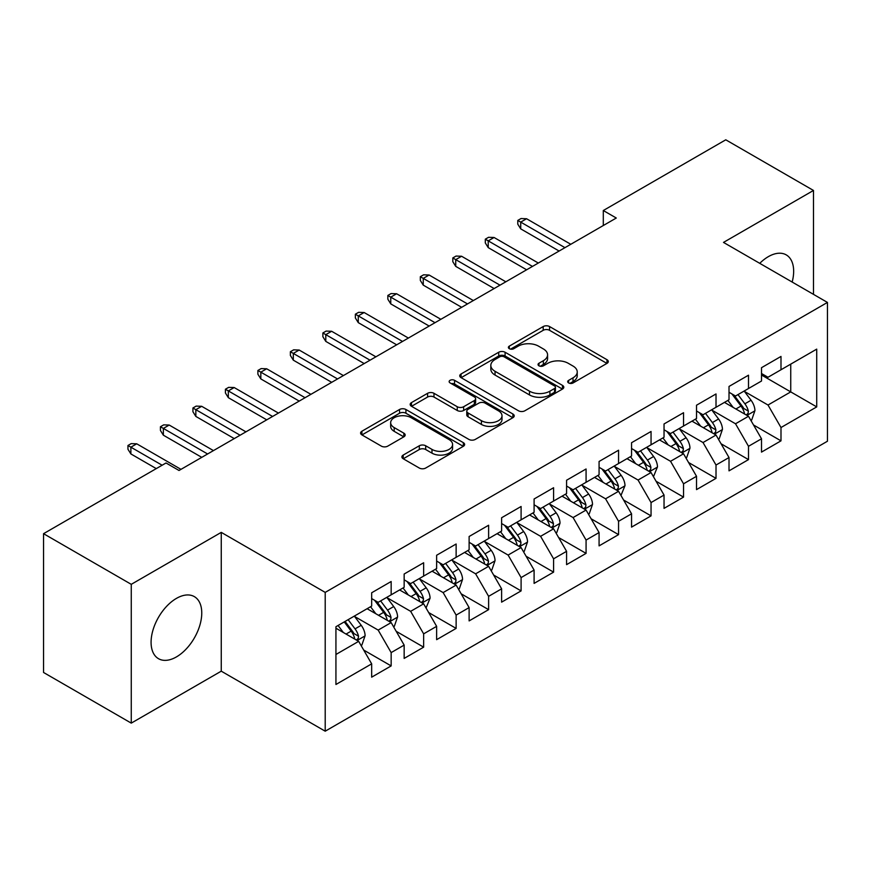 <?xml version="1.0" encoding="UTF-8"?>
<svg xmlns="http://www.w3.org/2000/svg" width="871" height="871" viewBox="0 0 871 871"><rect width="100%" height="100%" fill="white"/><g stroke="black" fill="none" stroke-linecap="round" stroke-linejoin="round"><path stroke-width="1.31" d="M568.621 382.946A3.157 1.818 0 0 0 573.085 382.946L606.967 363.381A4.507 2.602 0 0 0 608.285 361.541A4.507 2.602 0 0 0 606.967 359.701L549.568 326.56A4.507 2.602 0 0 0 543.188 326.56L509.317 346.125A3.157 1.818 0 0 0 508.392 347.409A3.157 1.818 0 0 0 509.317 348.705A3.157 1.818 0 0 0 513.781 348.705L518.158 346.168A14.426 8.329 0 0 1 538.572 346.168L543.352 348.933A14.426 8.329 0 0 1 547.576 354.824A14.426 8.329 0 0 1 543.352 360.714L538.964 363.24A3.157 1.818 0 0 0 538.038 364.535A3.157 1.818 0 0 0 538.964 365.82A3.157 1.818 0 0 0 543.428 365.82L547.815 363.294A14.426 8.329 0 0 1 568.23 363.294L573.009 366.049A14.426 8.329 0 0 1 577.233 371.939A14.426 8.329 0 0 1 573.009 377.829L568.621 380.366A3.157 1.818 0 0 0 567.696 381.65A3.157 1.818 0 0 0 568.621 382.946L568.621 380.366M176.421 656.919A35.831 20.686 120 0 0 199.829 625.334A35.831 20.686 120 0 0 194.342 596.624A35.831 20.686 120 0 0 176.421 598.399A35.831 20.686 120 0 0 153.013 629.973A35.831 20.686 120 0 0 158.5 658.694A35.831 20.686 120 0 0 176.421 656.919M792.164 282.052A35.831 20.686 120 0 0 786.241 254.887A35.831 20.686 120 0 0 768.32 256.662A35.831 20.686 120 0 0 759.752 263.336M403.208 455.065A4.507 2.602 0 0 0 401.89 456.905A4.507 2.602 0 0 0 403.208 458.745L419.31 468.043A4.507 2.602 0 0 0 425.69 468.043L463.318 446.322A4.507 2.602 0 0 0 464.635 444.482A4.507 2.602 0 0 0 463.318 442.642L405.919 409.501A4.507 2.602 0 0 0 399.539 409.501L361.911 431.221A4.507 2.602 0 0 0 360.594 433.061A4.507 2.602 0 0 0 361.911 434.901L381.367 446.137A4.507 2.602 0 0 0 387.737 446.137L403.839 436.839A4.507 2.602 0 0 0 405.167 434.999A4.507 2.602 0 0 0 403.839 433.159L394.193 427.585A12.063 6.968 0 0 1 390.665 422.664A12.063 6.968 0 0 1 398.112 416.229A12.063 6.968 0 0 1 411.254 417.742L449.044 439.55A12.063 6.968 0 0 1 452.582 444.482A12.063 6.968 0 0 1 445.135 450.917A12.063 6.968 0 0 1 431.983 449.403L425.69 445.767A4.507 2.602 0 0 0 419.31 445.767L403.208 455.065L403.208 458.745M131.26 584.332L131.26 723.126L221.256 671.171L221.256 532.377L131.26 584.332L43.55 533.683L166.023 462.98L179.023 470.482L616.287 218.022L603.298 210.521L603.298 225.524M221.256 532.377L325.21 592.389L827.45 302.422L827.45 441.227L325.21 731.194L325.21 592.389M813.481 294.365L813.481 190.455L723.496 242.41L827.45 302.422M813.481 190.455L725.772 139.806L603.298 210.521M518.485 410.785A4.507 2.602 0 0 0 524.854 410.785L562.481 389.065A4.507 2.602 0 0 0 563.809 387.225A4.507 2.602 0 0 0 562.481 385.385L505.082 352.243A4.507 2.602 0 0 0 498.713 352.243L461.086 373.964A4.507 2.602 0 0 0 459.757 375.804A4.507 2.602 0 0 0 461.086 377.655L518.485 410.785M451.341 383.621A3.157 1.818 0 0 1 454.542 384.067L454.542 380.322L512.899 414.008A4.507 2.602 0 0 1 514.217 415.848A4.507 2.602 0 0 1 512.899 417.688L475.272 439.42A4.507 2.602 0 0 1 468.892 439.42L411.493 406.278L411.493 402.598A4.507 2.602 0 0 0 410.176 404.438A4.507 2.602 0 0 0 411.493 406.278M411.493 402.598L427.596 393.3A4.507 2.602 0 0 1 433.976 393.3L457.253 406.735A4.507 2.602 0 0 0 463.633 406.735L474.314 400.573A4.507 2.602 0 0 0 475.631 398.733A4.507 2.602 0 0 0 474.314 396.893L450.078 382.902A3.157 1.818 0 0 1 449.153 381.607A3.157 1.818 0 0 1 451.102 379.919A3.157 1.818 0 0 1 454.542 380.322M761.504 375.009L790.737 391.896L790.737 364.132L816.726 349.129L780.993 369.761L780.993 356.446L761.504 367.693L761.504 381.019L748.505 388.52L748.505 375.194L729.016 386.452L729.016 399.767L716.016 407.269L716.016 393.953L696.528 405.211L696.528 418.526L683.539 426.028L683.539 412.712L664.04 423.959L664.04 437.286L651.051 444.787L651.051 431.472L631.551 442.718L631.551 456.034L618.562 463.535L618.562 450.22L599.074 461.478L599.074 474.793L586.074 482.294L586.074 468.979L566.586 480.237L566.586 493.552L553.586 501.054L553.586 487.738L534.097 498.985L534.097 512.3L521.098 519.813L521.098 506.487L501.609 517.744L501.609 531.06L488.62 538.561L488.62 525.246L469.121 536.503L469.121 549.819L456.132 557.32L456.132 544.005L436.632 555.252L436.632 568.578L423.644 576.079L423.644 562.753L404.155 574.011L404.155 587.326L391.155 594.828L391.155 581.512L371.667 592.77L371.667 606.085L335.934 626.717L335.934 684.486L371.667 663.854L358.667 641.35L335.934 628.22M816.726 349.129L816.726 406.899L780.993 427.53L768.004 405.026L744.444 391.427M753.546 424.994L780.993 440.846L780.993 427.53M780.993 440.846L761.504 452.103L761.504 438.788L748.505 446.29L735.516 423.774L711.955 410.176M721.057 443.753L748.505 459.605L748.505 446.29M748.505 459.605L729.016 470.852L729.016 457.536L716.016 465.038L703.028 442.533L679.478 428.935M688.569 462.512L716.016 478.353L716.016 465.038M716.016 478.353L696.528 489.611L696.528 476.295L683.539 483.797L670.539 461.292L646.99 447.694M656.081 481.26L683.539 497.112L683.539 483.797M683.539 497.112L664.04 508.37L664.04 495.055L651.051 502.556L638.051 480.041L614.501 466.442M623.592 500.019L651.051 515.872L651.051 502.556M651.051 515.872L631.551 527.118L631.551 513.803L618.562 521.304L605.563 498.8L582.013 485.201M591.115 518.778L618.562 534.631L618.562 521.304M618.562 534.631L599.074 545.877L599.074 532.562L586.074 540.064L573.085 517.559L549.525 503.961M558.627 537.538L586.074 553.379L586.074 540.064M586.074 553.379L566.586 564.637L566.586 551.321L553.586 558.823L540.597 536.318L517.036 522.72M526.138 556.286L553.586 572.138L553.586 558.823M553.586 572.138L534.097 583.396L534.097 570.07L521.098 577.582L508.109 555.067L484.559 541.468M493.65 575.045L521.098 590.897L521.098 577.582M521.098 590.897L501.609 602.144L501.609 588.829L488.62 596.33L475.62 573.826L452.071 560.227M461.162 593.804L488.62 609.646L488.62 596.33M488.62 609.646L469.121 620.903L469.121 607.588L456.132 615.089L443.132 592.585L419.582 578.986M428.674 612.553L456.132 628.405L456.132 615.089M456.132 628.405L436.632 639.662L436.632 626.347L423.644 633.848L410.644 611.333L387.094 597.735M396.196 631.312L423.644 647.164L423.644 633.848M423.644 647.164L404.155 658.411L404.155 645.095L391.155 652.597L378.166 630.092L354.606 616.494M363.708 650.071L391.155 665.912L391.155 652.597M391.155 665.912L371.667 677.17L371.667 663.854M371.667 598.584L378.166 602.329L391.155 594.828M335.934 654.48L358.667 641.35M404.155 579.825L410.644 583.581L423.644 576.079M378.166 630.092L391.155 622.591L367.116 608.709M404.155 645.095L391.155 622.591M436.632 561.066L443.132 564.822L456.132 557.32M410.644 611.333L423.644 603.832L399.604 589.95M436.632 626.347L423.644 603.832M469.121 542.317L475.62 546.063L488.62 538.561M443.132 592.585L456.132 585.083L432.092 571.202M469.121 607.588L456.132 585.083M501.609 523.558L508.109 527.314L521.098 519.813M475.62 573.826L488.62 566.324L464.57 552.443M501.609 588.829L488.62 566.324M534.097 504.799L540.597 508.555L553.586 501.054M508.109 555.067L521.098 547.565L497.058 533.683M534.097 570.07L521.098 547.565M566.586 486.051L573.085 489.796L586.074 482.294M540.597 536.318L553.586 528.806L529.546 514.935M566.586 551.321L553.586 528.806M599.074 467.292L605.563 471.048L618.562 463.535M573.085 517.559L586.074 510.058L562.035 496.176M599.074 532.562L586.074 510.058M631.551 448.532L638.051 452.289L651.051 444.787M605.563 498.8L618.562 491.298L594.523 477.417M631.551 513.803L618.562 491.298M664.04 429.784L670.539 433.529L683.539 426.028M638.051 480.041L651.051 472.539L627.011 458.669M664.04 495.055L651.051 472.539M696.528 411.025L703.028 414.77L716.016 407.269M670.539 461.292L683.539 453.791L659.499 439.909M696.528 476.295L683.539 453.791M729.016 392.266L735.516 396.022L748.505 388.52M703.028 442.533L716.016 435.032L691.977 421.15M729.016 457.536L716.016 435.032M761.504 373.507L768.004 377.263L780.993 369.761M735.516 423.774L748.505 416.273L724.465 402.391M761.504 438.788L748.505 416.273M43.55 533.683L43.55 672.477L131.26 723.126M221.256 671.171L325.21 731.194M768.004 405.026L790.737 391.896L816.726 406.899M569.884 383.392L573.009 381.585A14.426 8.329 0 0 0 577.233 375.695L577.233 371.939M547.576 354.824L547.576 358.569A14.426 8.329 0 0 1 543.352 364.459L540.227 366.266M606.913 363.414L549.568 330.316A4.507 2.602 0 0 0 543.188 330.316L510.569 349.14M562.426 389.097L505.082 355.999A4.507 2.602 0 0 0 498.713 355.999L461.14 377.687M554.511 388.51A3.157 1.818 0 0 0 555.437 387.225A3.157 1.818 0 0 0 554.511 385.94L504.135 356.849A3.157 1.818 0 0 0 499.671 356.849L495.044 359.516A14.426 8.329 0 0 0 490.819 365.406A14.426 8.329 0 0 0 495.044 371.296L529.481 391.177A14.426 8.329 0 0 0 549.895 391.177L554.511 388.51L554.511 392.266A3.157 1.818 0 0 0 555.437 390.97L555.437 387.225M490.819 365.406L490.819 369.162A14.426 8.329 0 0 0 495.044 375.053L495.044 371.296M554.511 392.266L549.895 394.933A14.426 8.329 0 0 1 529.481 394.933L495.044 375.053M411.558 406.311L427.596 397.045L427.596 393.3M475.631 398.733L475.631 402.478A4.507 2.602 0 0 1 474.314 404.318L463.633 410.491A4.507 2.602 0 0 1 457.253 410.491L433.976 397.045A4.507 2.602 0 0 0 427.596 397.045M454.542 384.067L512.845 417.732M481.413 420.682A12.063 6.968 0 0 0 494.554 422.195A12.063 6.968 0 0 0 502.001 415.761A12.063 6.968 0 0 0 498.473 410.84L485.158 403.153A4.507 2.602 0 0 0 478.778 403.153L468.097 409.316A4.507 2.602 0 0 0 466.78 411.156A4.507 2.602 0 0 0 468.097 412.996L481.413 420.682L481.413 424.438A12.063 6.968 0 0 0 494.554 425.941A12.063 6.968 0 0 0 502.001 419.506L502.001 415.761M466.78 411.156L466.78 414.912A4.507 2.602 0 0 0 468.097 416.752L468.097 412.996M481.413 424.438L468.097 416.752M452.582 444.482L452.582 448.227A12.063 6.968 0 0 1 445.135 454.662A12.063 6.968 0 0 1 431.983 453.16L425.69 449.523A4.507 2.602 0 0 0 419.31 449.523L403.262 458.777M390.665 422.664L390.665 426.409A12.063 6.968 0 0 0 394.193 431.341L394.193 427.585M403.785 436.872L394.193 431.341M463.252 446.355L405.919 413.246A4.507 2.602 0 0 0 399.539 413.246L361.977 434.945M750.911 420.443L751.695 419.985L754.939 410.611A12.172 7.033 -120 0 0 751.052 400.246L744.15 391.035M733.153 407.41L727.906 400.41M725.456 402.968L724.857 402.173M746.218 414.955L748.102 413.257L748.363 411.134A12.172 7.033 -120 0 0 744.879 403.806L737.977 394.596M734.035 395.173L742.56 406.55A6.206 3.582 60 0 1 743.692 408.434L748.363 411.134M731.901 393.932L740.981 406.06A12.172 7.033 60 0 1 744.465 413.377L744.716 414.084M564.963 247.658L520.716 222.116L520.716 228.866L517.788 224.174L517.788 220.428L520.716 222.116L526.563 218.741L570.81 244.283M520.716 228.866L559.106 251.033M517.788 220.428L521.032 218.545L526.563 218.741M718.423 439.191L719.206 438.744L722.451 429.37A12.172 7.033 -120 0 0 718.564 418.995L711.661 409.784M700.665 426.169L695.417 419.169M692.968 421.727L692.369 420.922M713.73 433.704L715.614 432.005L715.875 429.882A12.172 7.033 -120 0 0 712.391 422.566L705.488 413.355M701.558 413.921L710.083 425.298A6.206 3.582 60 0 1 711.204 427.182L715.875 429.882M699.413 412.691L708.493 424.808A12.172 7.033 60 0 1 711.977 432.136L712.228 432.843M685.934 457.95L686.718 457.504L689.963 448.119A12.172 7.033 -120 0 0 686.076 437.754L679.184 428.543M668.177 444.929L662.94 437.917M660.479 440.476L659.88 439.681M681.242 452.463L683.125 450.764L683.397 448.641A12.172 7.033 -120 0 0 679.903 441.314L673.011 432.103M669.07 432.68L677.594 444.058A6.206 3.582 60 0 1 678.716 445.941L683.397 448.641M666.925 431.439L676.005 443.568A12.172 7.033 60 0 1 679.5 450.895L679.739 451.592M532.475 266.417L488.228 240.864L488.228 247.625L485.299 242.933L485.299 239.177L488.228 240.864L494.075 237.489L538.322 263.042M488.228 247.625L526.628 269.792M485.299 239.177L488.555 237.304L494.075 237.489M499.987 285.165L455.74 259.623L455.74 266.374L452.811 261.692L452.811 257.936L455.74 259.623L461.586 256.248L505.833 281.79M455.74 266.374L494.14 288.551M452.811 257.936L456.066 256.063L461.586 256.248M653.457 476.709L657.474 466.878A12.172 7.033 -120 0 0 653.598 456.513L646.696 447.302M635.699 463.677L630.452 456.676M627.991 459.235L627.403 458.44M648.753 471.222L650.637 469.523L650.909 467.4A12.172 7.033 -120 0 0 647.425 460.073L640.523 450.862M636.581 451.439L645.106 462.817A6.206 3.582 60 0 1 646.228 464.7L650.909 467.4M634.436 450.198L643.527 462.327A12.172 7.033 60 0 1 647.011 469.643L647.251 470.351M620.969 495.468L624.997 485.637A12.172 7.033 -120 0 0 621.11 475.272L614.207 466.05M603.211 482.436L597.963 475.435M595.514 477.994L594.915 477.188M616.265 489.97L618.149 488.283L618.421 486.149A12.172 7.033 -120 0 0 614.937 478.832L608.034 469.621M604.093 470.188L612.618 481.576A6.206 3.582 60 0 1 613.75 483.459L618.421 486.149M601.948 468.957L611.039 481.086A12.172 7.033 60 0 1 614.523 488.402L614.763 489.11M467.498 303.925L423.252 278.382L423.252 285.133L420.334 280.44L420.334 276.695L423.252 278.382L429.098 275.007L473.345 300.549M423.252 285.133L461.652 307.3M420.334 276.695L423.578 274.822L429.098 275.007M435.01 322.684L390.763 297.142L390.763 303.892L387.845 299.199L387.845 295.454L390.763 297.142L396.61 293.756L440.857 319.309M390.763 303.892L429.163 326.059M387.845 295.454L391.09 293.571L396.61 293.756M588.48 514.217L589.264 513.77L592.509 504.385A12.172 7.033 -120 0 0 588.622 494.02L581.719 484.809M570.723 501.195L565.475 494.184M563.025 496.742L562.426 495.947M583.777 508.729L585.671 507.031L585.933 504.908A12.172 7.033 -120 0 0 582.449 497.591L575.546 488.37M571.605 488.947L580.13 500.324A6.206 3.582 60 0 1 581.262 502.208L585.933 504.908M569.471 487.716L578.551 499.834A12.172 7.033 60 0 1 582.035 507.162L582.285 507.869M402.522 341.443L358.275 315.89L358.275 322.64L355.357 317.959L355.357 314.202L358.275 315.89L364.132 312.515L408.368 338.057M358.275 322.64L396.675 344.818M355.357 314.202L358.602 312.33L364.132 312.515M555.992 532.976L556.776 532.529L560.02 523.144A12.172 7.033 -120 0 0 556.134 512.779L549.231 503.569M538.234 519.943L532.987 512.943M530.537 515.501L529.938 514.707M551.299 527.488L553.183 525.79L553.444 523.667A12.172 7.033 -120 0 0 549.96 516.34L543.058 507.129M539.116 507.706L547.641 519.083A6.206 3.582 60 0 1 548.774 520.967L553.444 523.667M536.982 506.465L546.063 518.593A12.172 7.033 60 0 1 549.547 525.921L549.797 526.617M370.044 360.191L325.798 334.649L325.798 341.399L322.869 336.707L322.869 332.962L325.798 334.649L331.644 331.274L375.891 356.816M325.798 341.399L364.187 363.566M322.869 332.962L326.113 331.089L331.644 331.274M523.504 551.735L524.288 551.278L527.532 541.904A12.172 7.033 -120 0 0 523.645 531.539L516.743 522.317M505.746 538.703L500.498 531.702M498.049 534.261L497.45 533.466M518.811 546.248L520.695 544.549L520.956 542.426A12.172 7.033 -120 0 0 517.472 535.099L510.569 525.888M506.639 526.465L515.164 537.843A6.206 3.582 60 0 1 516.285 539.726L520.956 542.426M504.494 525.224L513.574 537.353A12.172 7.033 60 0 1 517.058 544.669L517.309 545.377M337.556 378.95L293.309 353.408L293.309 360.159L290.381 355.466L290.381 351.721L293.309 353.408L299.156 350.033L343.403 375.575M293.309 360.159L331.709 382.325M290.381 351.721L293.636 349.837L299.156 350.033M491.015 570.483L491.799 570.037L495.044 560.663A12.172 7.033 -120 0 0 491.157 550.287L484.265 541.076M473.258 557.462L468.021 550.461M465.56 553.009L464.962 552.214M486.323 564.996L488.206 563.297L488.479 561.174A12.172 7.033 -120 0 0 484.984 553.858L478.092 544.647M474.151 545.213L482.676 556.591A6.206 3.582 60 0 1 483.797 558.474L488.479 561.174M472.006 543.983L481.086 556.101A12.172 7.033 60 0 1 484.57 563.428L484.82 564.136M305.068 397.709L260.821 372.157L260.821 378.918L257.892 374.225L257.892 370.469L260.821 372.157L266.668 368.781L310.914 394.334M260.821 378.918L299.221 401.085M257.892 370.469L261.148 368.596L266.668 368.781M458.538 589.242L459.311 588.796L462.555 579.411A12.172 7.033 -120 0 0 458.679 569.046L451.777 559.835M440.78 576.21L435.533 569.209M433.072 571.768L432.484 570.973M453.835 583.755L455.718 582.057L455.99 579.934A12.172 7.033 -120 0 0 452.506 572.606L445.604 563.395M441.662 563.973L450.187 575.35A6.206 3.582 60 0 1 451.309 577.233L455.99 579.934M439.517 562.731L448.609 574.86A12.172 7.033 60 0 1 452.093 582.187L452.332 582.884M272.579 416.458L228.333 390.916L228.333 397.666L225.415 392.984L225.415 389.228L228.333 390.916L234.179 387.541L278.426 413.083M228.333 397.666L266.733 419.833M225.415 389.228L228.659 387.355L234.179 387.541M426.05 608.002L430.078 598.17A12.172 7.033 -120 0 0 426.191 587.805L419.289 578.594M408.292 594.969L403.044 587.969M400.595 590.527L399.996 589.732M421.346 602.514L423.23 600.816L423.502 598.693A12.172 7.033 -120 0 0 420.018 591.365L413.115 582.155M409.174 582.732L417.699 594.109A6.206 3.582 60 0 1 418.831 595.993L423.502 598.693M407.029 581.49L416.12 593.619A12.172 7.033 60 0 1 419.604 600.936L419.844 601.643M240.091 435.217L195.844 409.675L195.844 416.425L192.927 411.733L192.927 407.987L195.844 409.675L201.691 406.3L245.938 431.842M195.844 416.425L234.245 438.592M192.927 407.987L196.171 406.104L201.691 406.3M393.561 626.75L394.334 626.303L397.59 616.929A12.172 7.033 -120 0 0 393.703 606.554L386.8 597.343M375.804 613.728L370.556 606.728M368.106 609.286L367.508 608.481M388.858 621.263L390.752 619.564L391.014 617.441A12.172 7.033 -120 0 0 387.53 610.125L380.627 600.914M376.686 601.48L385.211 612.857A6.206 3.582 60 0 1 386.343 614.741L391.014 617.441M374.552 600.25L383.632 612.367A12.172 7.033 60 0 1 387.116 619.695L387.366 620.402M207.603 453.976L163.356 428.423L163.356 435.184L160.438 430.492L160.438 426.736L163.356 428.423L169.203 425.048L213.449 450.601M163.356 435.184L201.756 457.351M160.438 426.736L163.683 424.863L169.203 425.048M361.073 645.509L361.857 645.063L365.101 635.678A12.172 7.033 -120 0 0 361.215 625.313L354.312 616.102M343.316 632.488L338.068 625.476M356.37 640.022L358.264 638.323L358.525 636.2A12.172 7.033 -120 0 0 355.041 628.873L348.139 619.662M345.09 621.426L352.722 631.617A6.206 3.582 60 0 1 353.855 633.5L358.525 636.2M344.241 621.916L351.144 631.127A12.172 7.033 60 0 1 354.628 638.454L354.878 639.162M162.126 465.223L130.879 447.182L130.879 453.933L127.95 449.251L127.95 445.495L130.879 447.182L136.725 443.807L180.972 469.349M130.879 453.933L156.279 468.609M127.95 445.495L131.194 443.622L136.725 443.807M573.009 381.585L573.009 377.829M538.964 365.82L538.964 363.24M543.352 364.459L543.352 360.714M509.317 348.705L509.317 346.125M543.188 330.316L543.188 326.56M549.568 330.316L549.568 326.56M606.967 363.381L606.967 359.701M461.086 377.655L461.086 373.964M498.713 355.999L498.713 352.243M505.082 355.999L505.082 352.243M562.481 389.065L562.481 385.385M529.481 394.933L529.481 391.177M549.895 394.933L549.895 391.177M433.976 397.045L433.976 393.3M457.253 410.491L457.253 406.735M463.633 410.491L463.633 406.735M474.314 404.318L474.314 400.573M512.899 417.688L512.899 414.008M419.31 449.523L419.31 445.767M425.69 449.523L425.69 445.767M431.983 453.16L431.983 449.403M403.839 436.839L403.839 433.159M361.911 434.901L361.911 431.221M399.539 413.246L399.539 409.501M405.919 413.246L405.919 409.501M463.318 446.322L463.318 442.642M746.98 415.391L754.863 410.851M744.879 403.806L751.052 400.246M735.897 408.989L740.981 406.06M714.492 434.15L722.375 429.599M712.391 422.566L718.564 418.995M703.409 427.748L708.493 424.808M682.004 452.909L689.886 448.358M679.903 441.314L686.076 437.754M670.92 446.507L676.005 443.568M649.526 471.657L657.398 467.117M647.425 460.073L653.598 456.513M638.432 465.266L643.527 462.327M617.038 490.417L624.91 485.866M614.937 478.832L621.11 475.272M605.955 484.015L611.039 481.086M584.55 509.176L592.422 504.625M582.449 497.591L588.622 494.02M573.466 502.774L578.551 499.834M552.062 527.935L559.944 523.384M549.96 516.34L556.134 512.779M540.978 521.533L546.063 518.593M519.573 546.683L527.456 542.132M517.472 535.099L523.645 531.539M508.49 540.281L513.574 537.353M487.085 565.442L494.968 560.891M484.984 553.858L491.157 550.287M476.002 559.04L481.086 556.101M454.608 584.201L462.479 579.651M452.506 572.606L458.679 569.046M443.513 577.8L448.609 574.86M422.119 602.95L429.991 598.41M420.018 591.365L426.191 587.805M411.036 596.559L416.12 593.619M389.631 621.709L397.503 617.158M387.53 610.125L393.703 606.554M378.547 615.307L383.632 612.367M357.143 640.468L365.025 635.917M355.041 628.873L361.215 625.313M346.059 634.066L351.144 631.127"/></g></svg>
